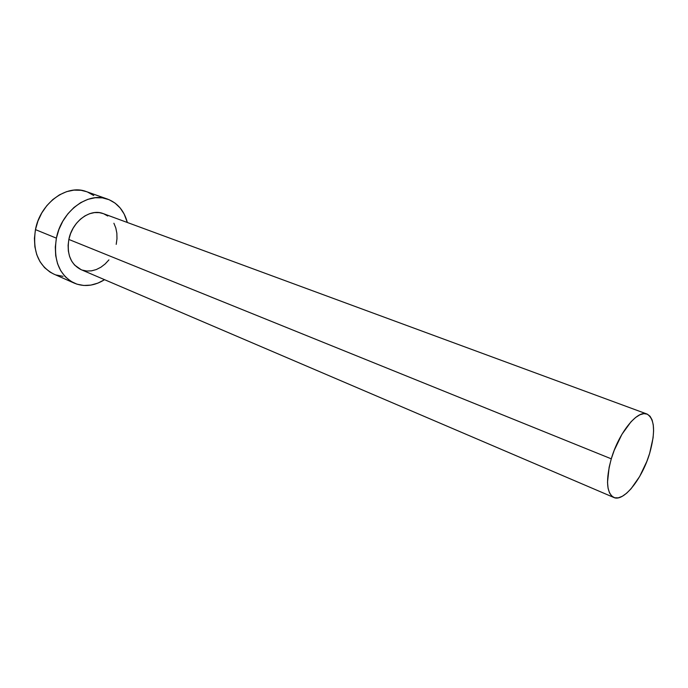 <?xml version="1.0" encoding="UTF-8"?>
<svg xmlns="http://www.w3.org/2000/svg" width="688" height="688" viewBox="0 0 688 688"><rect width="100%" height="100%" fill="white"/><g stroke="black" fill="none" stroke-linecap="round" stroke-linejoin="round"><path stroke-width="1.03" d="M81.072 269.636L74.562 265.043L71.647 261.079L69.548 256.349L68.353 251.017L68.112 245.306L68.852 239.45C66.633 254.164 70.683 264.218 80.986 269.601L613.799 497.467C606.446 492.892 605.612 480.018 611.288 458.836L68.852 239.45L70.537 233.679L73.109 228.235L76.454 223.333L80.436 219.18L84.891 215.929L89.638 213.701L94.48 212.592L99.235 212.626L103.303 213.624M646.961 414.021L103.26 213.615C90.248 208.18 72.197 221.416 68.852 239.45L611.288 458.836C618.839 432.64 637.638 409.558 646.995 414.038C654.735 418.837 655.621 431.935 649.653 453.34C642.153 478.874 623.569 502.292 613.799 497.467M107.62 199.133L86.387 191.617C66.994 183.782 40.239 203.063 35.458 229.62C32.362 251.129 38.416 265.921 53.621 273.996L74.321 283.164C59.125 275.071 53.157 260.073 56.399 238.16L35.458 229.62L56.399 238.16C61.37 211.104 88.348 191.324 107.732 199.176C117.665 203.046 124.201 210.82 127.34 222.482L124.167 214.045L120.159 207.965L115.068 203.106L109.065 199.683L102.366 197.86L95.228 197.731L87.918 199.322L80.737 202.616L73.977 207.484L67.931 213.753L62.849 221.158L58.944 229.414L56.399 238.16L55.307 247.035L55.702 255.669L57.56 263.693L60.793 270.805L65.24 276.722L70.709 281.229L76.97 284.178L83.773 285.468L90.842 285.107L97.92 283.112L104.576 279.689C94.282 286.01 84.194 287.171 74.321 283.164M103.707 213.779L107.741 216.006M113.898 223.247L115.808 227.969L116.848 233.198L116.977 238.727L116.212 244.36M108.936 259.875L105.152 263.96L100.887 267.228L96.303 269.55L91.556 270.84L86.834 271.029L82.311 270.109M86.49 191.651L81.029 190.292L73.908 190.12L66.633 191.642L59.495 194.833L52.787 199.58L46.793 205.703L41.779 212.953L37.943 221.037L35.458 229.62L34.426 238.332L34.882 246.82L36.782 254.732L40.05 261.75L44.522 267.598L50.009 272.07L53.767 274.056M56.27 275.011L63.064 276.335M93.74 195.53L87.729 192.133M649.653 453.34L653.084 437.817L653.591 430.869L653.256 424.814L652.078 419.886L650.074 416.283L647.322 414.167L643.899 413.643L639.943 414.752L635.592 417.496L631.016 421.778L621.943 434.291L614.229 450.313L611.288 458.836L609.147 467.229L607.513 482.236L608.08 488.248L609.542 492.943L611.804 496.16L614.788 497.802L618.357 497.82L622.365 496.254L626.656 493.193L631.068 488.755L639.634 476.526L646.866 461.364L649.653 453.34"/></g></svg>
